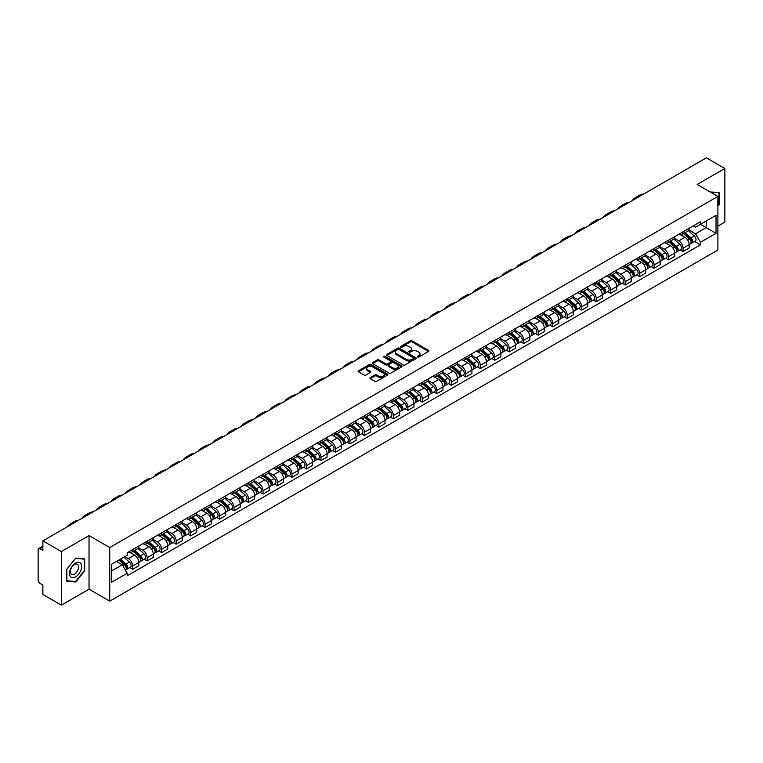 <?xml version="1.0" encoding="UTF-8"?>
<svg xmlns="http://www.w3.org/2000/svg" width="763" height="763" viewBox="0 0 763 763"><rect width="100%" height="100%" fill="white"/><g stroke="black" fill="none" stroke-linecap="round" stroke-linejoin="round"><path stroke-width="1.14" d="M417.552 356.989A0.906 0.525 0 0 0 418.83 356.989L428.51 351.4A1.288 0.744 0 0 0 428.892 350.875A1.288 0.744 0 0 0 428.51 350.351L412.106 340.88A1.288 0.744 0 0 0 410.284 340.88L400.604 346.469A0.906 0.525 0 0 0 401.872 347.203L403.131 346.478A4.12 2.384 0 0 1 408.958 346.478L410.332 347.27A4.12 2.384 0 0 1 411.534 348.958A4.12 2.384 0 0 1 410.332 350.637L409.073 351.361A0.906 0.525 0 0 0 410.351 352.096L411.6 351.371A4.12 2.384 0 0 1 417.437 351.371L418.801 352.163A4.12 2.384 0 0 1 420.012 353.851A4.12 2.384 0 0 1 418.801 355.529L417.552 356.254A0.906 0.525 0 0 0 417.552 356.989L417.552 356.254M370.274 377.599A1.288 0.744 0 0 0 369.893 378.133A1.288 0.744 0 0 0 370.274 378.658L374.881 381.309A1.288 0.744 0 0 0 376.703 381.309L387.451 375.1A1.288 0.744 0 0 0 387.833 374.576A1.288 0.744 0 0 0 387.451 374.051L371.047 364.58A1.288 0.744 0 0 0 369.225 364.58L358.476 370.789A1.288 0.744 0 0 0 358.095 371.314A1.288 0.744 0 0 0 358.476 371.839L364.027 375.053A1.288 0.744 0 0 0 365.858 375.053L370.456 372.392A1.288 0.744 0 0 0 370.837 371.867A1.288 0.744 0 0 0 370.456 371.343L367.699 369.75A3.443 1.993 0 0 1 366.688 368.338A3.443 1.993 0 0 1 368.815 366.507A3.443 1.993 0 0 1 372.573 366.936L383.379 373.174A3.443 1.993 0 0 1 384.38 374.576A3.443 1.993 0 0 1 382.253 376.417A3.443 1.993 0 0 1 378.496 375.987L376.703 374.948A1.288 0.744 0 0 0 374.881 374.948L370.274 377.599L370.274 378.658M109.738 547.538L89.033 535.588L61.364 551.563L42.881 540.891L706.376 157.836L724.85 168.499L697.182 184.474L717.888 196.425L109.738 547.538L109.738 601.149L717.888 250.035L717.888 196.425M403.217 364.952A1.288 0.744 0 0 0 405.039 364.952L415.797 358.744A1.288 0.744 0 0 0 416.178 358.219A1.288 0.744 0 0 0 415.797 357.685L399.392 348.214A1.288 0.744 0 0 0 397.571 348.214L386.812 354.423A1.288 0.744 0 0 0 386.44 354.948A1.288 0.744 0 0 0 386.812 355.482L403.217 364.952M384.027 357.189A0.906 0.525 0 0 1 384.943 357.313L384.943 356.245L401.624 365.868A1.288 0.744 0 0 1 402.006 366.393A1.288 0.744 0 0 1 401.624 366.927L390.875 373.136A1.288 0.744 0 0 1 389.044 373.136L372.64 363.655L372.64 362.606A1.288 0.744 0 0 0 372.268 363.131A1.288 0.744 0 0 0 372.64 363.655M372.64 362.606L377.246 359.955A1.288 0.744 0 0 1 379.068 359.955L385.725 363.789A1.288 0.744 0 0 0 387.547 363.789L390.599 362.024A1.288 0.744 0 0 0 390.971 361.5A1.288 0.744 0 0 0 390.599 360.975L383.675 356.979A0.906 0.525 0 0 1 384.943 356.245M61.364 551.563L61.364 605.164L42.881 594.501L42.881 585.011L40.01 583.352A2.623 1.516 -120 0 1 38.15 580.138L38.15 549.789A2.623 1.516 -120 0 1 38.694 548.587L42.881 546.174M717.888 226.125L724.85 222.109L724.85 168.499M61.364 605.164L89.033 589.189L109.738 601.149M42.881 540.891L42.881 550.381L40.01 548.721A2.623 1.516 -120 0 0 38.694 548.587M683.066 231.809A6.037 3.491 60 0 1 681.817 234.518L687.949 230.979A6.037 3.491 -120 0 0 689.199 228.271M674.368 238.314L678.793 240.87A6.037 3.491 60 0 1 683.066 248.261L689.199 244.723A6.037 3.491 -120 0 0 684.926 237.331L680.539 234.794M689.199 244.723L689.199 247.994L683.066 251.532L680.129 249.835M681.817 234.518A6.037 3.491 60 0 1 678.841 234.251M683.066 248.261L683.066 251.532M668.588 240.173A6.037 3.491 60 0 1 667.329 242.882L673.462 239.344A6.037 3.491 -120 0 0 674.711 236.635M665.651 258.199L668.588 259.897L674.711 256.358L674.711 253.087A6.037 3.491 -120 0 0 670.439 245.696L666.051 243.159M667.329 242.882A6.037 3.491 60 0 1 664.363 242.605M659.89 246.678L664.315 249.234A6.037 3.491 60 0 1 668.588 256.626L668.588 259.897M654.101 248.528A6.037 3.491 60 0 1 652.851 251.246L658.974 247.708A6.037 3.491 -120 0 0 660.224 244.999M651.163 266.564L654.101 268.261L660.224 264.723L660.224 261.451A6.037 3.491 -120 0 0 655.961 254.05L651.573 251.523M652.851 251.246A6.037 3.491 60 0 1 649.876 250.97M645.403 255.033L649.828 257.589A6.037 3.491 60 0 1 654.101 264.99L654.101 268.261M639.613 256.893A6.037 3.491 60 0 1 638.364 259.611L644.497 256.072A6.037 3.491 -120 0 0 645.746 253.354M636.676 274.928L639.613 276.626L645.746 273.087L645.746 269.816A6.037 3.491 -120 0 0 641.473 262.415L637.086 259.887M638.364 259.611A6.037 3.491 60 0 1 635.388 259.334M630.915 263.397L635.341 265.953A6.037 3.491 60 0 1 639.613 273.354L639.613 276.626M625.135 265.257A6.037 3.491 60 0 1 623.876 267.966L630.009 264.427A6.037 3.491 -120 0 0 631.259 261.719M622.198 283.292L625.135 284.981L631.259 281.442L631.259 278.18A6.037 3.491 -120 0 0 626.986 270.779L622.598 268.242M623.876 267.966A6.037 3.491 60 0 1 620.91 267.699M616.437 271.762L620.863 274.318A6.037 3.491 60 0 1 625.135 281.719L625.135 284.981M610.648 273.621A6.037 3.491 60 0 1 609.399 276.33L615.522 272.792A6.037 3.491 -120 0 0 616.771 270.083M607.71 291.647L610.648 293.345L616.771 289.806L616.771 286.535A6.037 3.491 -120 0 0 612.508 279.144L608.121 276.607M609.399 276.33A6.037 3.491 60 0 1 606.423 276.063M601.95 280.126L606.375 282.682A6.037 3.491 60 0 1 610.648 290.074L610.648 293.345M596.161 281.986A6.037 3.491 60 0 1 594.911 284.694L601.044 281.156A6.037 3.491 -120 0 0 602.293 278.447M593.223 300.012L596.161 301.709L602.293 298.171L602.293 294.899A6.037 3.491 -120 0 0 598.02 287.508L593.633 284.971M594.911 284.694A6.037 3.491 60 0 1 591.935 284.418M587.462 288.49L591.888 291.046A6.037 3.491 60 0 1 596.161 298.438L596.161 301.709M581.683 290.341A6.037 3.491 60 0 1 580.424 293.059L586.556 289.52A6.037 3.491 -120 0 0 587.806 286.802M578.745 308.376L581.683 310.074L587.806 306.535L587.806 303.264A6.037 3.491 -120 0 0 583.533 295.863L579.146 293.335M580.424 293.059A6.037 3.491 60 0 1 577.457 292.782M572.984 296.845L577.41 299.401A6.037 3.491 60 0 1 581.683 306.802L581.683 310.074M567.195 298.705A6.037 3.491 60 0 1 565.946 301.423L572.069 297.885A6.037 3.491 -120 0 0 573.318 295.167M564.258 316.74L567.195 318.438L573.318 314.9L573.318 311.628A6.037 3.491 -120 0 0 569.055 304.227L564.668 301.7M565.946 301.423A6.037 3.491 60 0 1 562.97 301.147M558.497 305.21L562.922 307.766A6.037 3.491 60 0 1 567.195 315.167L567.195 318.438M552.708 307.069A6.037 3.491 60 0 1 551.458 309.778L557.591 306.24A6.037 3.491 -120 0 0 558.84 303.531M549.77 325.095L552.708 326.793L558.84 323.254L558.84 319.993A6.037 3.491 -120 0 0 554.567 312.592L550.18 310.055M551.458 309.778A6.037 3.491 60 0 1 548.483 309.511M544.009 313.574L548.444 316.13A6.037 3.491 60 0 1 552.708 323.531L552.708 326.793M538.23 315.434A6.037 3.491 60 0 1 536.98 318.142L543.103 314.604A6.037 3.491 -120 0 0 544.353 311.895M535.292 333.46L538.23 335.157L544.353 331.619L544.353 328.348A6.037 3.491 -120 0 0 540.08 320.956L535.693 318.419M536.98 318.142A6.037 3.491 60 0 1 534.005 317.875M529.532 321.938L533.957 324.494A6.037 3.491 60 0 1 538.23 331.886L538.23 335.157M523.742 323.798A6.037 3.491 60 0 1 522.493 326.507L528.616 322.968A6.037 3.491 -120 0 0 529.865 320.26M520.805 341.824L523.742 343.522L529.875 339.983L529.875 336.712A6.037 3.491 -120 0 0 525.602 329.32L521.215 326.783M522.493 326.507A6.037 3.491 60 0 1 519.517 326.23M515.044 330.303L519.469 332.849A6.037 3.491 60 0 1 523.742 340.25L523.742 343.522M509.255 332.153A6.037 3.491 60 0 1 508.005 334.871L514.138 331.333A6.037 3.491 -120 0 0 515.387 328.615M506.317 350.188L509.255 351.886L515.387 348.348L515.387 345.076A6.037 3.491 -120 0 0 511.115 337.675L506.727 335.148M508.005 334.871A6.037 3.491 60 0 1 505.03 334.595M500.557 338.658L504.992 341.214A6.037 3.491 60 0 1 509.255 348.615L509.255 351.886M494.777 340.517A6.037 3.491 60 0 1 493.527 343.226L499.651 339.688A6.037 3.491 -120 0 0 500.9 336.979M491.839 358.553L494.777 360.25L500.9 356.712L500.9 353.441A6.037 3.491 -120 0 0 496.627 346.04L492.249 343.512M493.527 343.226A6.037 3.491 60 0 1 490.552 342.959M486.079 347.022L490.504 349.578A6.037 3.491 60 0 1 494.777 356.979L494.777 360.25M480.289 348.882A6.037 3.491 60 0 1 479.04 351.59L485.163 348.052A6.037 3.491 -120 0 0 486.422 345.343M477.352 366.908L480.289 368.605L486.422 365.067L486.422 361.796A6.037 3.491 -120 0 0 482.149 354.404L477.762 351.867M479.04 351.59A6.037 3.491 60 0 1 476.064 351.323M471.591 355.386L476.017 357.942A6.037 3.491 60 0 1 480.289 365.334L480.289 368.605M465.802 357.246A6.037 3.491 60 0 1 464.553 359.955L470.685 356.416A6.037 3.491 -120 0 0 471.935 353.708M462.864 375.272L465.802 376.97L471.935 373.431L471.935 370.16A6.037 3.491 -120 0 0 467.662 362.768L463.275 360.231M464.553 359.955A6.037 3.491 60 0 1 461.577 359.678M457.113 363.751L461.539 366.307A6.037 3.491 60 0 1 465.802 373.698L465.802 376.97M451.324 365.611A6.037 3.491 60 0 1 450.075 368.319L456.198 364.781A6.037 3.491 -120 0 0 457.447 362.072M448.386 383.636L451.324 385.334L457.447 381.796L457.447 378.524A6.037 3.491 -120 0 0 453.174 371.123L448.797 368.596M450.075 368.319A6.037 3.491 60 0 1 447.099 368.043M442.626 372.106L447.051 374.662A6.037 3.491 60 0 1 451.324 382.063L451.324 385.334M436.837 373.965A6.037 3.491 60 0 1 435.587 376.684L441.71 373.145A6.037 3.491 -120 0 0 442.969 370.427M433.899 392.001L436.837 393.698L442.969 390.16L442.969 386.889A6.037 3.491 -120 0 0 438.696 379.488L434.309 376.96M435.587 376.684A6.037 3.491 60 0 1 432.611 376.407M428.138 380.47L432.564 383.026A6.037 3.491 60 0 1 436.837 390.427L436.837 393.698M422.349 382.33A6.037 3.491 60 0 1 421.1 385.038L427.232 381.5A6.037 3.491 -120 0 0 428.482 378.791M419.412 400.365L422.349 402.053L428.482 398.524L428.482 395.253A6.037 3.491 -120 0 0 424.209 387.852L419.822 385.325M421.1 385.038A6.037 3.491 60 0 1 418.124 384.771M413.66 388.834L418.086 391.39A6.037 3.491 60 0 1 422.349 398.791L422.349 402.053M407.871 390.694A6.037 3.491 60 0 1 406.622 393.403L412.745 389.864A6.037 3.491 -120 0 0 413.994 387.156M404.934 408.72L407.871 410.418L413.994 406.879L413.994 403.608A6.037 3.491 -120 0 0 409.721 396.216L405.344 393.679M406.622 393.403A6.037 3.491 60 0 1 403.646 393.136M399.173 397.199L403.598 399.755A6.037 3.491 60 0 1 407.871 407.146L407.871 410.418M393.384 399.059A6.037 3.491 60 0 1 392.134 401.767L398.257 398.229A6.037 3.491 -120 0 0 399.516 395.52M390.446 417.084L393.384 418.782L399.516 415.244L399.516 411.972A6.037 3.491 -120 0 0 395.244 404.581L390.856 402.044M392.134 401.767A6.037 3.491 60 0 1 389.159 401.491M384.686 405.563L389.111 408.119A6.037 3.491 60 0 1 393.384 415.511L393.384 418.782M378.896 407.413A6.037 3.491 60 0 1 377.647 410.132L383.779 406.593A6.037 3.491 -120 0 0 385.029 403.885M375.959 425.449L378.896 427.146L385.029 423.608L385.029 420.337A6.037 3.491 -120 0 0 380.756 412.936L376.369 410.408M377.647 410.132A6.037 3.491 60 0 1 374.671 409.855M370.208 413.918L374.633 416.474A6.037 3.491 60 0 1 378.896 423.875L378.896 427.146M364.418 415.778A6.037 3.491 60 0 1 363.169 418.496L369.292 414.958A6.037 3.491 -120 0 0 370.541 412.239M361.481 433.813L364.418 435.511L370.541 431.972L370.541 428.701A6.037 3.491 -120 0 0 366.269 421.3L361.891 418.773M363.169 418.496A6.037 3.491 60 0 1 360.193 418.219M355.72 422.282L360.146 424.838A6.037 3.491 60 0 1 364.418 432.239L364.418 435.511M349.931 424.142A6.037 3.491 60 0 1 348.681 426.851L354.805 423.312A6.037 3.491 -120 0 0 356.063 420.604M346.993 442.178L349.931 443.866L356.063 440.327L356.063 437.065A6.037 3.491 -120 0 0 351.791 429.664L347.403 427.127M348.681 426.851A6.037 3.491 60 0 1 345.706 426.584M341.233 430.647L345.658 433.203A6.037 3.491 60 0 1 349.931 440.604L349.931 443.866M335.443 432.507A6.037 3.491 60 0 1 334.194 435.215L340.327 431.677A6.037 3.491 -120 0 0 341.576 428.968M332.506 450.532L335.443 452.23L341.576 448.692L341.576 445.42A6.037 3.491 -120 0 0 337.303 438.029L332.916 435.492M334.194 435.215A6.037 3.491 60 0 1 331.228 434.948M326.755 439.011L331.18 441.567A6.037 3.491 60 0 1 335.443 448.959L335.443 452.23M320.965 440.871A6.037 3.491 60 0 1 319.716 443.58L325.839 440.041A6.037 3.491 -120 0 0 327.089 437.333M318.028 458.897L320.965 460.594L327.089 457.056L327.089 453.785A6.037 3.491 -120 0 0 322.816 446.393L318.438 443.856M319.716 443.58A6.037 3.491 60 0 1 316.74 443.303M312.267 447.376L316.693 449.932A6.037 3.491 60 0 1 320.965 457.323L320.965 460.594M306.478 449.226A6.037 3.491 60 0 1 305.229 451.944L311.352 448.406A6.037 3.491 -120 0 0 312.611 445.687M303.54 467.261L306.478 468.959L312.611 465.42L312.611 462.149A6.037 3.491 -120 0 0 308.338 454.748L303.951 452.221M305.229 451.944A6.037 3.491 60 0 1 302.253 451.667M297.78 455.73L302.205 458.286A6.037 3.491 60 0 1 306.478 465.688L306.478 468.959M291.991 457.59A6.037 3.491 60 0 1 290.741 460.308L296.874 456.77A6.037 3.491 -120 0 0 298.123 454.052M289.053 475.626L291.991 477.323L298.123 473.785L298.123 470.513A6.037 3.491 -120 0 0 293.85 463.112L289.463 460.585M290.741 460.308A6.037 3.491 60 0 1 287.775 460.032M283.302 464.095L287.727 466.651A6.037 3.491 60 0 1 291.991 474.052L291.991 477.323M277.513 465.955A6.037 3.491 60 0 1 276.263 468.663L282.386 465.125A6.037 3.491 -120 0 0 283.636 462.416M274.575 483.98L277.513 485.678L283.636 482.14L283.636 478.878A6.037 3.491 -120 0 0 279.372 471.477L274.985 468.94M276.263 468.663A6.037 3.491 60 0 1 273.288 468.396M268.814 472.459L273.24 475.015A6.037 3.491 60 0 1 277.513 482.416L277.513 485.678M263.025 474.319A6.037 3.491 60 0 1 261.776 477.028L267.899 473.489A6.037 3.491 -120 0 0 269.158 470.781M260.088 492.345L263.025 494.043L269.158 490.504L269.158 487.233A6.037 3.491 -120 0 0 264.885 479.841L260.498 477.304M261.776 477.028A6.037 3.491 60 0 1 258.8 476.761M254.327 480.824L258.752 483.38A6.037 3.491 60 0 1 263.025 490.771L263.025 494.043M248.538 482.683A6.037 3.491 60 0 1 247.288 485.392L253.421 481.854A6.037 3.491 -120 0 0 254.67 479.145M245.6 500.709L248.538 502.407L254.67 498.868L254.67 495.597A6.037 3.491 -120 0 0 250.398 488.206L246.01 485.669M247.288 485.392A6.037 3.491 60 0 1 244.322 485.115M239.849 489.188L244.274 491.734A6.037 3.491 60 0 1 248.538 499.136L248.538 502.407M234.06 491.038A6.037 3.491 60 0 1 232.81 493.756L238.933 490.218A6.037 3.491 -120 0 0 240.183 487.5M231.122 509.074L234.06 510.771L240.183 507.233L240.183 503.961A6.037 3.491 -120 0 0 235.92 496.56L231.532 494.033M232.81 493.756A6.037 3.491 60 0 1 229.835 493.48M225.362 497.543L229.787 500.099A6.037 3.491 60 0 1 234.06 507.5L234.06 510.771M219.572 499.403A6.037 3.491 60 0 1 218.323 502.111L224.456 498.582A6.037 3.491 -120 0 0 225.705 495.864M216.635 517.438L219.572 519.136L225.705 515.597L225.705 512.326A6.037 3.491 -120 0 0 221.432 504.925L217.045 502.397M218.323 502.111A6.037 3.491 60 0 1 215.347 501.844M210.874 505.907L215.3 508.463A6.037 3.491 60 0 1 219.572 515.864L219.572 519.136M205.085 507.767A6.037 3.491 60 0 1 203.835 510.476L209.968 506.937A6.037 3.491 -120 0 0 211.217 504.229M202.147 525.793L205.094 527.491L211.217 523.952L211.217 520.69A6.037 3.491 -120 0 0 206.945 513.289L202.557 510.752M203.835 510.476A6.037 3.491 60 0 1 200.869 510.209M196.396 514.272L200.822 516.828A6.037 3.491 60 0 1 205.094 524.219L205.094 527.491M190.607 516.131A6.037 3.491 60 0 1 189.358 518.84L195.481 515.302A6.037 3.491 -120 0 0 196.73 512.593M187.669 534.157L190.607 535.855L196.73 532.316L196.73 529.045A6.037 3.491 -120 0 0 192.467 521.654L188.079 519.117M189.358 518.84A6.037 3.491 60 0 1 186.382 518.563M181.909 522.636L186.334 525.192A6.037 3.491 60 0 1 190.607 532.584L190.607 535.855M176.119 524.496A6.037 3.491 60 0 1 174.87 527.204L181.003 523.666A6.037 3.491 -120 0 0 182.252 520.957M173.182 542.522L176.119 544.219L182.252 540.681L182.252 537.41A6.037 3.491 -120 0 0 177.979 530.008L173.592 527.481M174.87 527.204A6.037 3.491 60 0 1 171.894 526.928M167.421 530.991L171.847 533.547A6.037 3.491 60 0 1 176.119 540.948L176.119 544.219M161.642 532.851A6.037 3.491 60 0 1 160.383 535.569L166.515 532.03A6.037 3.491 -120 0 0 167.765 529.312M158.694 550.886L161.642 552.584L167.765 549.045L167.765 545.774A6.037 3.491 -120 0 0 163.492 538.373L159.105 535.845M160.383 535.569A6.037 3.491 60 0 1 157.416 535.292M152.943 539.355L157.369 541.911A6.037 3.491 60 0 1 161.642 549.312L161.642 552.584M147.154 541.215A6.037 3.491 60 0 1 145.905 543.924L152.028 540.385A6.037 3.491 -120 0 0 153.277 537.677M144.217 559.25L147.154 560.939L153.277 557.41L153.277 554.138A6.037 3.491 -120 0 0 149.014 546.737L144.627 544.21M145.905 543.924A6.037 3.491 60 0 1 142.929 543.657M138.456 547.72L142.881 550.276A6.037 3.491 60 0 1 147.154 557.677L147.154 560.939M132.667 549.579A6.037 3.491 60 0 1 131.417 552.288L137.55 548.75A6.037 3.491 -120 0 0 138.799 546.041M129.729 567.605L132.667 569.303L138.799 565.764L138.799 562.493A6.037 3.491 -120 0 0 134.526 555.102L130.139 552.565M131.417 552.288A6.037 3.491 60 0 1 128.442 552.021M124.865 556.599L128.394 558.64A6.037 3.491 60 0 1 132.667 566.032L132.667 569.303M693.329 225.886L695.513 227.145L716.028 215.3L706.185 220.984L706.185 227.632L695.513 233.793L688.855 229.949M111.589 570.915L122.271 564.754L127.192 573.271L111.589 582.274L111.589 564.267L127.192 555.264L127.192 552.736L700.434 221.785L700.434 224.303L716.028 233.306L700.434 242.319L695.513 233.793M716.028 215.3L716.028 233.306M127.192 573.271L127.192 575.788L700.434 244.837L700.434 242.319M717.888 206.315L719.423 204.408L719.423 192.467L710.2 191.99L718.956 192.705L718.956 204.284L717.888 205.609M89.033 535.588L89.033 589.189M66.791 581.206L75.756 581.997L84.712 570.858L84.712 558.907L75.756 558.106L66.791 569.255L66.791 581.206M122.271 564.754L116.51 561.425M694.616 241.48L700.434 244.837M74.803 581.454L75.756 581.997M417.914 357.122L418.801 356.607A4.12 2.384 0 0 0 420.012 354.919L420.012 353.851M411.534 348.958L411.534 350.026A4.12 2.384 0 0 1 410.332 351.705L409.435 352.229M428.491 351.409L412.106 341.948A1.288 0.744 0 0 0 410.284 341.948L400.956 347.327M415.797 357.685L415.797 358.744L399.392 349.292A1.288 0.744 0 0 0 397.571 349.292L386.831 355.491M413.517 358.581A0.906 0.525 0 0 0 413.517 357.847L399.116 349.53A0.906 0.525 0 0 0 397.847 349.53L396.522 350.293A4.12 2.384 0 0 0 395.31 351.981A4.12 2.384 0 0 0 396.522 353.66L406.364 359.344A4.12 2.384 0 0 0 412.201 359.344L413.517 358.581L413.517 359.659A0.906 0.525 0 0 0 413.784 359.287L413.784 358.219M395.31 351.981L395.31 353.05A4.12 2.384 0 0 0 396.522 354.738L396.522 353.66M413.517 359.659L412.201 360.422A4.12 2.384 0 0 1 406.364 360.422L396.522 354.738M372.659 363.674L377.246 361.023L377.246 359.955M390.971 361.5L390.971 362.578A1.288 0.744 0 0 1 390.599 363.102L387.547 364.867A1.288 0.744 0 0 1 385.725 364.867L379.068 361.023A1.288 0.744 0 0 0 377.246 361.023M384.943 357.313L401.605 366.936M392.621 367.776A3.443 1.993 0 0 0 396.379 368.205A3.443 1.993 0 0 0 398.515 366.374A3.443 1.993 0 0 0 397.504 364.962L393.698 362.768A1.288 0.744 0 0 0 391.877 362.768L388.825 364.533A1.288 0.744 0 0 0 388.443 365.057A1.288 0.744 0 0 0 388.825 365.582L392.621 367.776L392.621 368.853A3.443 1.993 0 0 0 396.379 369.282A3.443 1.993 0 0 0 398.515 367.442L398.515 366.374M388.443 365.057L388.443 366.126A1.288 0.744 0 0 0 388.825 366.65L388.825 365.582M392.621 368.853L388.825 366.65M384.38 374.576L384.38 375.654A3.443 1.993 0 0 1 382.253 377.485A3.443 1.993 0 0 1 378.496 377.056L376.703 376.016A1.288 0.744 0 0 0 374.881 376.016L370.293 378.667M366.688 368.338L366.688 369.416A3.443 1.993 0 0 0 367.699 370.818L367.699 369.75M370.456 371.343L370.456 372.392L367.699 370.818M387.432 375.11L371.047 365.649A1.288 0.744 0 0 0 369.225 365.649L358.486 371.848M683.486 233.554L689.39 238.819A3.281 1.898 60 0 1 690.42 243.902L689.199 244.608M683.648 233.697L686.423 235.3M684.087 233.211L690.649 239.077A1.574 0.906 60 0 1 691.144 241.509A1.574 0.906 60 0 1 691.001 241.566M685.069 232.648L690.963 237.913A3.281 1.898 60 0 1 692.003 242.987A3.281 1.898 60 0 1 691.011 243.092M688.36 230.664L694.311 235.977A3.281 1.898 60 0 1 695.341 241.06L692.003 242.987M643.676 194.031A25.341 14.631 -120 0 0 639.623 195.204L635.35 197.665A25.341 14.631 -120 0 0 632.308 200.593M639.404 196.492A25.341 14.631 -120 0 0 635.35 197.665M669.008 241.919L674.902 247.183A3.281 1.898 60 0 1 675.932 252.257L674.711 252.963M669.161 242.062L671.936 243.664M669.599 241.575L676.171 247.431A1.574 0.906 60 0 1 676.657 249.873A1.574 0.906 60 0 1 676.514 249.93M670.582 241.003L676.485 246.277A3.281 1.898 60 0 1 677.515 251.351A3.281 1.898 60 0 1 676.523 251.456M673.872 239.029L679.823 244.341A3.281 1.898 60 0 1 680.854 249.415L677.515 251.351M654.52 250.283L660.424 255.548A3.281 1.898 60 0 1 661.454 260.622L660.224 261.327M654.673 250.417L657.458 252.019M655.112 249.94L661.683 255.796A1.574 0.906 60 0 1 662.179 258.237A1.574 0.906 60 0 1 662.036 258.295M656.094 249.367L661.998 254.632A3.281 1.898 60 0 1 663.028 259.716A3.281 1.898 60 0 1 662.036 259.821M659.385 247.393L665.346 252.706A3.281 1.898 60 0 1 666.376 257.78L663.028 259.716M718.384 192.371L718.956 192.705M80.792 563.447A8.536 4.931 120 0 0 72.552 565.66A8.536 4.931 120 0 0 70.339 576.447A8.536 4.931 120 0 0 78.589 574.243A8.536 4.931 120 0 0 80.792 563.447M78.045 564.858A5.846 3.376 120 0 0 77.387 564.258A5.846 3.376 120 0 0 71.951 566.985A5.846 3.376 120 0 0 70.892 573.766A5.846 3.376 120 0 0 71.55 574.377A5.846 3.376 120 0 0 76.987 571.649A5.846 3.376 120 0 0 78.045 564.858M75.566 581.52L66.886 580.748L66.886 569.169L75.566 558.373L84.245 559.145L84.245 570.724L75.566 581.52M83.672 558.821L84.245 559.145M629.198 202.395A25.341 14.631 -120 0 0 625.135 203.559L620.863 206.029A25.341 14.631 -120 0 0 617.82 208.957M624.926 204.856A25.341 14.631 -120 0 0 620.863 206.029M614.711 210.75A25.341 14.631 -120 0 0 610.648 211.923L606.375 214.393A25.341 14.631 -120 0 0 603.333 217.321M610.438 213.22A25.341 14.631 -120 0 0 606.375 214.393M640.033 258.638L645.937 263.912A3.281 1.898 60 0 1 646.967 268.986L645.746 269.692M640.195 258.781L642.971 260.383M640.634 258.295L647.196 264.16A1.574 0.906 60 0 1 647.692 266.592A1.574 0.906 60 0 1 647.549 266.649M641.616 257.732L647.52 262.997A3.281 1.898 60 0 1 648.55 268.071A3.281 1.898 60 0 1 647.558 268.175M644.907 255.758L650.858 261.07A3.281 1.898 60 0 1 651.888 266.144L648.55 268.071M625.555 267.002L631.449 272.267A3.281 1.898 60 0 1 632.479 277.351L631.259 278.056M625.708 267.145L628.483 268.748M626.146 266.659L632.718 272.525A1.574 0.906 60 0 1 633.204 274.957A1.574 0.906 60 0 1 633.061 275.014M627.129 266.096L633.032 271.361A3.281 1.898 60 0 1 634.063 276.435A3.281 1.898 60 0 1 633.071 276.54M630.419 264.122L636.371 269.434A3.281 1.898 60 0 1 637.401 274.508L634.063 276.435M611.068 275.367L616.971 280.631A3.281 1.898 60 0 1 618.001 285.705L616.771 286.421M611.22 275.51L614.005 277.112M611.659 275.023L618.23 280.879A1.574 0.906 60 0 1 618.726 283.321A1.574 0.906 60 0 1 618.583 283.378M612.641 274.461L618.545 279.725A3.281 1.898 60 0 1 619.575 284.799A3.281 1.898 60 0 1 618.583 284.904M615.932 272.477L621.893 277.789A3.281 1.898 60 0 1 622.923 282.873L619.575 284.799M600.223 219.115A25.341 14.631 -120 0 0 596.17 220.288L591.897 222.758A25.341 14.631 -120 0 0 588.855 225.686M595.951 221.585A25.341 14.631 -120 0 0 591.897 222.758M585.746 227.479A25.341 14.631 -120 0 0 581.683 228.652L577.41 231.113A25.341 14.631 -120 0 0 574.367 234.05M581.473 229.949A25.341 14.631 -120 0 0 577.41 231.113M571.258 235.843A25.341 14.631 -120 0 0 567.195 237.016L562.922 239.477A25.341 14.631 -120 0 0 559.88 242.405M566.985 238.304A25.341 14.631 -120 0 0 562.922 239.477M596.58 283.731L602.484 288.996A3.281 1.898 60 0 1 603.514 294.07L602.293 294.776M596.742 283.865L599.518 285.476M597.181 283.388L603.743 289.244A1.574 0.906 60 0 1 604.239 291.685A1.574 0.906 60 0 1 604.096 291.743M598.163 282.815L604.067 288.08A3.281 1.898 60 0 1 605.097 293.164A3.281 1.898 60 0 1 604.105 293.269M601.454 280.841L607.405 286.154A3.281 1.898 60 0 1 608.435 291.228L605.097 293.164M556.771 244.208A25.341 14.631 -120 0 0 552.717 245.371L548.444 247.841A25.341 14.631 -120 0 0 545.402 250.769M552.498 246.668A25.341 14.631 -120 0 0 548.444 247.841M582.102 292.095L587.996 297.36A3.281 1.898 60 0 1 589.026 302.434L587.806 303.14M582.255 292.229L585.03 293.831M582.694 291.752L589.265 297.608A1.574 0.906 60 0 1 589.751 300.04A1.574 0.906 60 0 1 589.608 300.097M583.676 291.18L589.58 296.445A3.281 1.898 60 0 1 590.61 301.519A3.281 1.898 60 0 1 589.618 301.633M586.966 289.206L592.918 294.518A3.281 1.898 60 0 1 593.948 299.592L590.61 301.519M542.293 252.563A25.341 14.631 -120 0 0 538.23 253.736L533.957 256.206A25.341 14.631 -120 0 0 530.914 259.134M538.02 255.033A25.341 14.631 -120 0 0 533.957 256.206M567.615 300.45L573.518 305.725A3.281 1.898 60 0 1 574.549 310.799L573.318 311.504M567.767 300.593L570.552 302.196M568.206 300.107L574.777 305.973A1.574 0.906 60 0 1 575.273 308.405A1.574 0.906 60 0 1 575.13 308.462M569.188 299.544L575.092 304.809A3.281 1.898 60 0 1 576.122 309.883A3.281 1.898 60 0 1 575.13 309.988M572.479 297.57L578.44 302.882A3.281 1.898 60 0 1 579.47 307.956L576.122 309.883M527.805 260.927A25.341 14.631 -120 0 0 523.742 262.1L519.469 264.561A25.341 14.631 -120 0 0 516.427 267.498M523.532 263.397A25.341 14.631 -120 0 0 519.469 264.561M553.127 308.815L559.031 314.079A3.281 1.898 60 0 1 560.061 319.163L558.84 319.869M553.289 308.958L556.065 310.56M553.728 308.471L560.29 314.337A1.574 0.906 60 0 1 560.786 316.769A1.574 0.906 60 0 1 560.643 316.826M554.711 307.909L560.614 313.173A3.281 1.898 60 0 1 561.644 318.247A3.281 1.898 60 0 1 560.652 318.352M558.001 305.934L563.952 311.247A3.281 1.898 60 0 1 564.982 316.321L561.644 318.247M513.318 269.291A25.341 14.631 -120 0 0 509.264 270.464L504.992 272.925A25.341 14.631 -120 0 0 501.949 275.853M509.045 271.752A25.341 14.631 -120 0 0 504.992 272.925M538.649 317.179L544.544 322.444A3.281 1.898 60 0 1 545.574 327.518L544.353 328.233M538.802 317.322L541.577 318.924M539.241 316.836L545.812 322.692A1.574 0.906 60 0 1 546.298 325.133A1.574 0.906 60 0 1 546.155 325.191M540.223 316.264L546.127 321.538A3.281 1.898 60 0 1 547.157 326.612A3.281 1.898 60 0 1 546.165 326.717M543.514 314.289L549.465 319.602A3.281 1.898 60 0 1 550.495 324.685L547.157 326.612M498.84 277.656A25.341 14.631 -120 0 0 494.777 278.829L490.504 281.289A25.341 14.631 -120 0 0 487.462 284.217M494.567 280.116A25.341 14.631 -120 0 0 490.504 281.289M524.162 325.543L530.066 330.808A3.281 1.898 60 0 1 531.096 335.882L529.865 336.588M524.315 325.677L527.099 327.289M524.753 325.2L531.325 331.056A1.574 0.906 60 0 1 531.821 333.498A1.574 0.906 60 0 1 531.677 333.555M525.736 324.628L531.639 329.893A3.281 1.898 60 0 1 532.669 334.976A3.281 1.898 60 0 1 531.677 335.081M529.026 322.654L534.987 327.966A3.281 1.898 60 0 1 536.017 333.04L532.669 334.976M484.352 286.02A25.341 14.631 -120 0 0 480.289 287.184L476.026 289.654A25.341 14.631 -120 0 0 472.974 292.582M480.08 288.481A25.341 14.631 -120 0 0 476.026 289.654M509.674 333.908L515.578 339.173A3.281 1.898 60 0 1 516.608 344.247L515.387 344.952M509.837 334.041L512.612 335.644M510.275 333.565L516.837 339.421A1.574 0.906 60 0 1 517.333 341.853A1.574 0.906 60 0 1 517.19 341.91M511.258 332.992L517.161 338.257A3.281 1.898 60 0 1 518.191 343.331A3.281 1.898 60 0 1 517.2 343.445M514.548 331.018L520.5 336.33A3.281 1.898 60 0 1 521.53 341.404L518.191 343.331M469.865 294.375A25.341 14.631 -120 0 0 465.811 295.548L461.539 298.018A25.341 14.631 -120 0 0 458.496 300.946M465.592 296.845A25.341 14.631 -120 0 0 461.539 298.018M495.197 342.263L501.091 347.537A3.281 1.898 60 0 1 502.121 352.611L500.9 353.317M495.349 342.406L498.125 344.008M495.788 341.919L502.359 347.785A1.574 0.906 60 0 1 502.846 350.217A1.574 0.906 60 0 1 502.703 350.274M496.77 341.357L502.674 346.621A3.281 1.898 60 0 1 503.704 351.695A3.281 1.898 60 0 1 502.712 351.8M500.061 339.382L506.012 344.695A3.281 1.898 60 0 1 507.042 349.769L503.704 351.695M455.387 302.739A25.341 14.631 -120 0 0 451.324 303.912L447.051 306.373A25.341 14.631 -120 0 0 444.009 309.311M451.114 305.21A25.341 14.631 -120 0 0 447.051 306.373M480.709 350.627L486.613 355.892A3.281 1.898 60 0 1 487.643 360.975L486.412 361.681M480.862 350.77L483.647 352.372M481.3 350.284L487.872 356.149A1.574 0.906 60 0 1 488.368 358.581A1.574 0.906 60 0 1 488.225 358.639M482.283 349.721L488.186 354.986A3.281 1.898 60 0 1 489.217 360.06A3.281 1.898 60 0 1 488.225 360.165M485.573 347.737L491.534 353.05A3.281 1.898 60 0 1 492.564 358.133L489.217 360.06M440.9 311.104A25.341 14.631 -120 0 0 436.837 312.277L432.573 314.738A25.341 14.631 -120 0 0 429.521 317.666M436.627 313.564A25.341 14.631 -120 0 0 432.573 314.738M466.222 358.991L472.125 364.256A3.281 1.898 60 0 1 473.155 369.33L471.935 370.045M466.384 359.135L469.159 360.737M466.822 358.648L473.384 364.504A1.574 0.906 60 0 1 473.88 366.946A1.574 0.906 60 0 1 473.737 367.003M467.805 358.076L473.709 363.35A3.281 1.898 60 0 1 474.739 368.424A3.281 1.898 60 0 1 473.747 368.529M471.095 356.102L477.047 361.414A3.281 1.898 60 0 1 478.077 366.488L474.739 368.424M426.412 319.468A25.341 14.631 -120 0 0 422.359 320.632L418.086 323.102A25.341 14.631 -120 0 0 415.043 326.03M422.139 321.929A25.341 14.631 -120 0 0 418.086 323.102M451.744 367.356L457.638 372.621A3.281 1.898 60 0 1 458.677 377.695L457.447 378.4M451.896 367.489L454.672 369.101M452.335 367.013L458.906 372.869A1.574 0.906 60 0 1 459.402 375.31A1.574 0.906 60 0 1 459.25 375.367M453.317 366.44L459.221 371.705A3.281 1.898 60 0 1 460.251 376.788A3.281 1.898 60 0 1 459.259 376.893M456.608 364.466L462.559 369.778A3.281 1.898 60 0 1 463.589 374.852L460.251 376.788M411.934 327.823A25.341 14.631 -120 0 0 407.871 328.996L403.598 331.466A25.341 14.631 -120 0 0 400.556 334.394M407.661 330.293A25.341 14.631 -120 0 0 403.598 331.466M437.256 375.72L443.16 380.985A3.281 1.898 60 0 1 444.19 386.059L442.96 386.765M437.409 375.854L440.194 377.456M437.848 375.367L444.419 381.233A1.574 0.906 60 0 1 444.915 383.665A1.574 0.906 60 0 1 444.772 383.722M438.83 374.805L444.734 380.069A3.281 1.898 60 0 1 445.764 385.143A3.281 1.898 60 0 1 444.772 385.248M442.13 372.83L448.081 378.143A3.281 1.898 60 0 1 449.111 383.217L445.764 385.143M397.447 336.187A25.341 14.631 -120 0 0 393.384 337.36L389.12 339.831A25.341 14.631 -120 0 0 386.068 342.759M393.174 338.658A25.341 14.631 -120 0 0 389.12 339.831M422.769 384.075L428.672 389.349A3.281 1.898 60 0 1 429.703 394.423L428.482 395.129M422.931 384.218L425.706 385.82M423.37 383.732L429.931 389.597A1.574 0.906 60 0 1 430.427 392.029A1.574 0.906 60 0 1 430.284 392.087M424.352 383.169L430.256 388.434A3.281 1.898 60 0 1 431.286 393.508A3.281 1.898 60 0 1 430.294 393.613M427.642 381.195L433.594 386.507A3.281 1.898 60 0 1 434.624 391.581L431.286 393.508M382.959 344.552A25.341 14.631 -120 0 0 378.906 345.725L374.633 348.186A25.341 14.631 -120 0 0 371.591 351.123M378.696 347.022A25.341 14.631 -120 0 0 374.633 348.186M408.291 392.44L414.185 397.704A3.281 1.898 60 0 1 415.225 402.788L413.994 403.493M408.443 392.583L411.219 394.185M408.882 392.096L415.454 397.962A1.574 0.906 60 0 1 415.949 400.394A1.574 0.906 60 0 1 415.797 400.451M409.865 391.533L415.768 396.798A3.281 1.898 60 0 1 416.798 401.872A3.281 1.898 60 0 1 415.806 401.977M413.155 389.55L419.106 394.862A3.281 1.898 60 0 1 420.136 399.946L416.798 401.872M368.481 352.916A25.341 14.631 -120 0 0 364.418 354.089L360.146 356.55A25.341 14.631 -120 0 0 357.103 359.478M364.209 355.377A25.341 14.631 -120 0 0 360.146 356.55M393.803 400.804L399.707 406.069A3.281 1.898 60 0 1 400.737 411.143L399.507 411.848M393.956 400.947L396.741 402.549M394.395 400.461L400.966 406.317A1.574 0.906 60 0 1 401.462 408.758A1.574 0.906 60 0 1 401.319 408.815M395.377 399.888L401.281 405.163A3.281 1.898 60 0 1 402.311 410.236A3.281 1.898 60 0 1 401.319 410.341M398.677 397.914L404.628 403.226A3.281 1.898 60 0 1 405.658 408.3L402.311 410.236M353.994 361.281A25.341 14.631 -120 0 0 349.931 362.444L345.668 364.914A25.341 14.631 -120 0 0 342.616 367.842M349.721 363.741A25.341 14.631 -120 0 0 345.668 364.914M379.316 409.168L385.22 414.433A3.281 1.898 60 0 1 386.25 419.507L385.029 420.213M379.478 409.302L382.253 410.904M379.917 408.825L386.479 414.681A1.574 0.906 60 0 1 386.975 417.123A1.574 0.906 60 0 1 386.831 417.18M380.899 408.253L386.803 413.517A3.281 1.898 60 0 1 387.833 418.601A3.281 1.898 60 0 1 386.841 418.706M384.19 406.278L390.141 411.591A3.281 1.898 60 0 1 391.171 416.665L387.833 418.601M339.506 369.635A25.341 14.631 -120 0 0 335.453 370.808L331.18 373.279A25.341 14.631 -120 0 0 328.138 376.207M335.243 372.106A25.341 14.631 -120 0 0 331.18 373.279M364.838 417.523L370.742 422.797A3.281 1.898 60 0 1 371.772 427.871L370.541 428.577M364.991 417.666L367.766 419.269M365.429 417.18L372.001 423.045A1.574 0.906 60 0 1 372.497 425.477A1.574 0.906 60 0 1 372.354 425.535M366.412 416.617L372.315 421.882A3.281 1.898 60 0 1 373.345 426.956A3.281 1.898 60 0 1 372.354 427.061M369.702 414.643L375.654 419.955A3.281 1.898 60 0 1 376.693 425.029L373.345 426.956M325.028 378A25.341 14.631 -120 0 0 320.965 379.173L316.693 381.643A25.341 14.631 -120 0 0 313.65 384.571M320.756 380.47A25.341 14.631 -120 0 0 316.693 381.643M350.351 425.888L356.254 431.152A3.281 1.898 60 0 1 357.284 436.236L356.054 436.941M350.503 426.031L353.288 427.633M350.942 425.544L357.513 431.41A1.574 0.906 60 0 1 358.009 433.842A1.574 0.906 60 0 1 357.866 433.899M351.934 424.981L357.828 430.246A3.281 1.898 60 0 1 358.858 435.32A3.281 1.898 60 0 1 357.866 435.425M355.224 423.007L361.176 428.32A3.281 1.898 60 0 1 362.206 433.394L358.858 435.32M310.541 386.364A25.341 14.631 -120 0 0 306.478 387.537L302.215 389.998A25.341 14.631 -120 0 0 299.163 392.935M306.268 388.834A25.341 14.631 -120 0 0 302.215 389.998M335.863 434.252L341.767 439.517A3.281 1.898 60 0 1 342.797 444.591L341.576 445.306M336.025 434.395L338.801 435.997M336.464 433.909L343.026 439.765A1.574 0.906 60 0 1 343.522 442.206A1.574 0.906 60 0 1 343.379 442.263M337.446 433.346L343.35 438.611A3.281 1.898 60 0 1 344.38 443.684A3.281 1.898 60 0 1 343.388 443.789M340.737 431.362L346.688 436.674A3.281 1.898 60 0 1 347.718 441.758L344.38 443.684M296.054 394.729A25.341 14.631 -120 0 0 292 395.902L287.727 398.362A25.341 14.631 -120 0 0 284.685 401.29M291.79 397.189A25.341 14.631 -120 0 0 287.727 398.362M321.385 442.616L327.289 447.881A3.281 1.898 60 0 1 328.319 452.955L327.089 453.661M321.538 442.75L324.313 444.362M321.976 442.273L328.548 448.129A1.574 0.906 60 0 1 329.044 450.571A1.574 0.906 60 0 1 328.901 450.628M322.959 441.701L328.863 446.965A3.281 1.898 60 0 1 329.893 452.049A3.281 1.898 60 0 1 328.901 452.154M326.249 439.726L332.201 445.039A3.281 1.898 60 0 1 333.24 450.113L329.893 452.049M281.576 403.093A25.341 14.631 -120 0 0 277.513 404.256L273.24 406.727A25.341 14.631 -120 0 0 270.197 409.655M277.303 405.554A25.341 14.631 -120 0 0 273.24 406.727M306.898 450.981L312.801 456.245A3.281 1.898 60 0 1 313.831 461.319L312.611 462.025M307.05 451.114L309.835 452.717M307.489 450.637L314.06 456.493A1.574 0.906 60 0 1 314.556 458.935A1.574 0.906 60 0 1 314.413 458.983M308.481 450.065L314.375 455.33A3.281 1.898 60 0 1 315.405 460.404A3.281 1.898 60 0 1 314.413 460.518M311.771 448.091L317.723 453.403A3.281 1.898 60 0 1 318.753 458.477L315.405 460.404M267.088 411.448A25.341 14.631 -120 0 0 263.025 412.621L258.762 415.091A25.341 14.631 -120 0 0 255.719 418.019M262.815 413.918A25.341 14.631 -120 0 0 258.762 415.091M292.41 459.336L298.314 464.61A3.281 1.898 60 0 1 299.344 469.684L298.123 470.389M292.572 459.479L295.348 461.081M293.011 458.992L299.573 464.858A1.574 0.906 60 0 1 300.069 467.29A1.574 0.906 60 0 1 299.926 467.347M293.993 458.429L299.897 463.694A3.281 1.898 60 0 1 300.927 468.768A3.281 1.898 60 0 1 299.935 468.873M297.284 456.455L303.235 461.768A3.281 1.898 60 0 1 304.265 466.842L300.927 468.768M252.601 419.812A25.341 14.631 -120 0 0 248.547 420.985L244.274 423.446A25.341 14.631 -120 0 0 241.232 426.383M248.337 422.282A25.341 14.631 -120 0 0 244.274 423.446M277.932 467.7L283.836 472.965A3.281 1.898 60 0 1 284.866 478.048L283.636 478.754M278.085 467.843L280.86 469.445M278.524 467.357L285.095 473.222A1.574 0.906 60 0 1 285.591 475.654A1.574 0.906 60 0 1 285.448 475.711M279.506 466.794L285.41 472.059A3.281 1.898 60 0 1 286.44 477.133A3.281 1.898 60 0 1 285.448 477.237M282.796 464.82L288.757 470.132A3.281 1.898 60 0 1 289.787 475.206L286.44 477.133M238.123 428.177A25.341 14.631 -120 0 0 234.06 429.35L229.787 431.81A25.341 14.631 -120 0 0 226.745 434.738M233.85 430.647A25.341 14.631 -120 0 0 229.787 431.81M263.445 476.064L269.349 481.329A3.281 1.898 60 0 1 270.379 486.403L269.158 487.118M263.597 476.207L266.382 477.81M264.036 475.721L270.607 481.577A1.574 0.906 60 0 1 271.103 484.019A1.574 0.906 60 0 1 270.96 484.076M265.028 475.149L270.922 480.423A3.281 1.898 60 0 1 271.952 485.497A3.281 1.898 60 0 1 270.96 485.602M268.318 473.174L274.27 478.487A3.281 1.898 60 0 1 275.3 483.57L271.952 485.497M223.635 436.541A25.341 14.631 -120 0 0 219.572 437.714L215.309 440.175A25.341 14.631 -120 0 0 212.267 443.103M219.362 439.002A25.341 14.631 -120 0 0 215.309 440.175M248.957 484.429L254.861 489.693A3.281 1.898 60 0 1 255.891 494.767L254.67 495.473M249.119 484.562L251.895 486.174M249.558 484.085L256.12 489.941A1.574 0.906 60 0 1 256.616 492.383A1.574 0.906 60 0 1 256.473 492.44M250.541 483.513L256.444 488.778A3.281 1.898 60 0 1 257.474 493.861A3.281 1.898 60 0 1 256.482 493.966M253.831 481.539L259.782 486.851A3.281 1.898 60 0 1 260.812 491.925L257.474 493.861M209.148 444.905A25.341 14.631 -120 0 0 205.094 446.069L200.822 448.539A25.341 14.631 -120 0 0 197.779 451.467M204.885 447.366A25.341 14.631 -120 0 0 200.822 448.539M234.479 492.793L240.383 498.058A3.281 1.898 60 0 1 241.413 503.132L240.183 503.838M234.632 492.927L237.407 494.529M235.071 492.45L241.642 498.306A1.574 0.906 60 0 1 242.138 500.738A1.574 0.906 60 0 1 241.995 500.795M236.053 491.877L241.957 497.142A3.281 1.898 60 0 1 242.987 502.216A3.281 1.898 60 0 1 241.995 502.331M239.344 489.903L245.304 495.216A3.281 1.898 60 0 1 246.335 500.29L242.987 502.216M194.67 453.26A25.341 14.631 -120 0 0 190.607 454.433L186.334 456.903A25.341 14.631 -120 0 0 183.292 459.831M190.397 455.73A25.341 14.631 -120 0 0 186.334 456.903M219.992 501.148L225.896 506.422A3.281 1.898 60 0 1 226.926 511.496L225.705 512.202M220.145 501.291L222.93 502.893M220.593 500.805L227.155 506.67A1.574 0.906 60 0 1 227.651 509.102A1.574 0.906 60 0 1 227.508 509.159M221.575 500.242L227.469 505.507A3.281 1.898 60 0 1 228.499 510.581A3.281 1.898 60 0 1 227.517 510.685M224.866 498.268L230.817 503.58A3.281 1.898 60 0 1 231.847 508.654L228.499 510.581M180.182 461.625A25.341 14.631 -120 0 0 176.119 462.798L171.856 465.258A25.341 14.631 -120 0 0 168.814 468.196M175.91 464.095A25.341 14.631 -120 0 0 171.856 465.258M205.505 509.512L211.408 514.777A3.281 1.898 60 0 1 212.438 519.861L211.217 520.566M205.667 509.655L208.442 511.258M206.105 509.169L212.667 515.035A1.574 0.906 60 0 1 213.163 517.467A1.574 0.906 60 0 1 213.02 517.524M207.088 508.606L212.991 513.871A3.281 1.898 60 0 1 214.022 518.945A3.281 1.898 60 0 1 213.03 519.05M210.378 506.622L216.33 511.935A3.281 1.898 60 0 1 217.36 517.018L214.022 518.945M165.695 469.989A25.341 14.631 -120 0 0 161.642 471.162L157.369 473.623A25.341 14.631 -120 0 0 154.326 476.551M161.432 472.45A25.341 14.631 -120 0 0 157.369 473.623M191.027 517.877L196.93 523.141A3.281 1.898 60 0 1 197.96 528.215L196.73 528.931M191.179 518.02L193.955 519.622M191.618 517.533L198.189 523.389A1.574 0.906 60 0 1 198.685 525.831A1.574 0.906 60 0 1 198.542 525.888M192.6 516.961L198.504 522.235A3.281 1.898 60 0 1 199.534 527.309A3.281 1.898 60 0 1 198.542 527.414M195.891 514.987L201.852 520.299A3.281 1.898 60 0 1 202.882 525.373L199.534 527.309M151.217 478.353A25.341 14.631 -120 0 0 147.154 479.517L142.881 481.987A25.341 14.631 -120 0 0 139.839 484.915M146.944 480.814A25.341 14.631 -120 0 0 142.881 481.987M176.539 526.241L182.443 531.506A3.281 1.898 60 0 1 183.473 536.58L182.252 537.286M176.692 526.375L179.477 527.986M177.14 525.898L183.702 531.754A1.574 0.906 60 0 1 184.198 534.195A1.574 0.906 60 0 1 184.055 534.253M178.122 525.325L184.017 530.59A3.281 1.898 60 0 1 185.047 535.674A3.281 1.898 60 0 1 184.064 535.779M181.413 523.351L187.364 528.664A3.281 1.898 60 0 1 188.394 533.738L185.047 535.674M136.73 486.708A25.341 14.631 -120 0 0 132.676 487.881L128.403 490.351A25.341 14.631 -120 0 0 125.361 493.28M132.457 489.178A25.341 14.631 -120 0 0 128.403 490.351M162.052 534.605L167.955 539.87A3.281 1.898 60 0 1 168.985 544.944L167.765 545.65M162.214 534.739L164.989 536.341M162.653 534.253L169.214 540.118A1.574 0.906 60 0 1 169.71 542.55A1.574 0.906 60 0 1 169.567 542.607M163.635 533.69L169.539 538.955A3.281 1.898 60 0 1 170.569 544.029A3.281 1.898 60 0 1 169.577 544.133M166.925 531.716L172.877 537.028A3.281 1.898 60 0 1 173.907 542.102L170.569 544.029M122.242 495.073A25.341 14.631 -120 0 0 118.189 496.246L113.916 498.716A25.341 14.631 -120 0 0 110.873 501.644M117.979 497.543A25.341 14.631 -120 0 0 113.916 498.716M147.574 542.96L153.477 548.235A3.281 1.898 60 0 1 154.507 553.309L153.277 554.014M147.726 543.103L150.502 544.706M148.165 542.617L154.736 548.483A1.574 0.906 60 0 1 155.232 550.915A1.574 0.906 60 0 1 155.089 550.972M149.147 542.054L155.051 547.319A3.281 1.898 60 0 1 156.081 552.393A3.281 1.898 60 0 1 155.089 552.498M152.438 540.08L158.399 545.392A3.281 1.898 60 0 1 159.429 550.466L156.081 552.393M107.764 503.437A25.341 14.631 -120 0 0 103.701 504.61L99.428 507.071A25.341 14.631 -120 0 0 96.386 510.008M103.491 505.907A25.341 14.631 -120 0 0 99.428 507.071M133.086 551.325L138.99 556.589A3.281 1.898 60 0 1 140.02 561.673L138.799 562.379M133.248 551.468L136.024 553.07M133.687 550.981L140.249 556.847A1.574 0.906 60 0 1 140.745 559.279A1.574 0.906 60 0 1 140.602 559.336M134.669 550.419L140.564 555.683A3.281 1.898 60 0 1 141.603 560.757A3.281 1.898 60 0 1 140.611 560.862M137.96 548.435L143.911 553.747A3.281 1.898 60 0 1 144.941 558.831L141.603 560.757M93.277 511.801A25.341 14.631 -120 0 0 89.223 512.974L84.951 515.435A25.341 14.631 -120 0 0 81.908 518.363M89.004 514.262A25.341 14.631 -120 0 0 84.951 515.435M118.961 560.013L124.503 564.954A3.281 1.898 60 0 1 125.533 570.028L125.37 570.123M119.018 559.975L121.536 561.434M119.562 559.67L125.771 565.202A1.574 0.906 60 0 1 126.257 567.643A1.574 0.906 60 0 1 126.114 567.701M120.544 559.098L126.086 564.048A3.281 1.898 60 0 1 127.116 569.122A3.281 1.898 60 0 1 126.124 569.227M123.883 557.171L129.424 562.112A3.281 1.898 60 0 1 130.454 567.186L127.116 569.122M78.789 520.166A25.341 14.631 -120 0 0 74.736 521.329L70.463 523.8A25.341 14.631 -120 0 0 67.421 526.728M74.526 522.626A25.341 14.631 -120 0 0 70.463 523.8M147.154 557.677L153.277 554.138M161.642 549.312L167.765 545.774M176.119 540.948L182.252 537.41M190.607 532.584L196.73 529.045M205.094 524.219L211.217 520.69M219.572 515.864L225.705 512.326M234.06 507.5L240.183 503.961M248.538 499.136L254.67 495.597M263.025 490.771L269.158 487.233M277.513 482.416L283.636 478.878M291.991 474.052L298.123 470.513M306.478 465.688L312.611 462.149M320.965 457.323L327.089 453.785M335.443 448.959L341.576 445.42M349.931 440.604L356.063 437.065M364.418 432.239L370.541 428.701M378.896 423.875L385.029 420.337M393.384 415.511L399.516 411.972M407.871 407.146L413.994 403.608M422.349 398.791L428.482 395.253M436.837 390.427L442.969 386.889M451.324 382.063L457.447 378.524M465.802 373.698L471.935 370.16M480.289 365.334L486.422 361.796M494.777 356.979L500.9 353.441M509.255 348.615L515.387 345.076M523.742 340.25L529.875 336.712M538.23 331.886L544.353 328.348M552.708 323.531L558.84 319.993M567.195 315.167L573.318 311.628M581.683 306.802L587.806 303.264M596.161 298.438L602.293 294.899M610.648 290.074L616.771 286.535M625.135 281.719L631.259 278.18M639.613 273.354L645.746 269.816M654.101 264.99L660.224 261.451M668.588 256.626L674.711 253.087M132.667 566.032L138.799 562.493M128.394 558.64L134.526 555.102M142.881 550.276L149.014 546.737M157.369 541.911L163.492 538.373M171.847 533.547L177.979 530.008M186.334 525.192L192.467 521.654M200.822 516.828L206.945 513.289M215.3 508.463L221.432 504.925M229.787 500.099L235.92 496.56M244.274 491.734L250.398 488.206M258.752 483.38L264.885 479.841M273.24 475.015L279.372 471.477M287.727 466.651L293.85 463.112M302.205 458.286L308.338 454.748M316.693 449.932L322.816 446.393M331.18 441.567L337.303 438.029M345.658 433.203L351.791 429.664M360.146 424.838L366.269 421.3M374.633 416.474L380.756 412.936M389.111 408.119L395.244 404.581M403.598 399.755L409.721 396.216M418.086 391.39L424.209 387.852M432.564 383.026L438.696 379.488M447.051 374.662L453.174 371.123M461.539 366.307L467.662 362.768M476.017 357.942L482.149 354.404M490.504 349.578L496.627 346.04M504.992 341.214L511.115 337.675M519.469 332.849L525.602 329.32M533.957 324.494L540.08 320.956M548.444 316.13L554.567 312.592M562.922 307.766L569.055 304.227M577.41 299.401L583.533 295.863M591.888 291.046L598.02 287.508M606.375 282.682L612.508 279.144M620.863 274.318L626.986 270.779M635.341 265.953L641.473 262.415M649.828 257.589L655.961 254.05M664.315 249.234L670.439 245.696M678.793 240.87L684.926 237.331M42.881 547.061L40.01 548.721M418.801 356.607L418.801 355.529M409.073 352.096L409.073 351.361M410.332 351.705L410.332 350.637M400.604 347.203L400.604 346.469M410.284 341.948L410.284 340.88M412.106 341.948L412.106 340.88M428.51 351.4L428.51 350.351M386.812 355.482L386.812 354.423M397.571 349.292L397.571 348.214M399.392 349.292L399.392 348.214M406.364 360.422L406.364 359.344M412.201 360.422L412.201 359.344M379.068 361.023L379.068 359.955M385.725 364.867L385.725 363.789M387.547 364.867L387.547 363.789M390.599 363.102L390.599 362.024M401.624 366.927L401.624 365.868M374.881 376.016L374.881 374.948M376.703 376.016L376.703 374.948M378.496 377.056L378.496 375.987M358.476 371.839L358.476 370.789M369.225 365.649L369.225 364.58M371.047 365.649L371.047 364.58M387.451 375.1L387.451 374.051M689.39 238.819L687.549 239.887M691.469 240.784L690.877 241.127M694.311 235.977L690.963 237.913M674.902 247.183L673.061 248.242M676.991 249.148L676.399 249.491M679.823 244.341L676.485 246.277M660.424 255.548L658.583 256.606M662.503 257.512L661.912 257.856M665.346 252.706L661.998 254.632M645.937 263.912L644.096 264.971M648.016 265.877L647.425 266.22M650.858 261.07L647.52 262.997M631.449 272.267L629.609 273.335M633.538 274.241L632.947 274.575M636.371 269.434L633.032 271.361M616.971 280.631L615.131 281.7M619.051 282.596L618.459 282.939M621.893 277.789L618.545 279.725M602.484 288.996L600.643 290.054M604.563 290.961L603.972 291.304M607.405 286.154L604.067 288.08M587.996 297.36L586.156 298.419M590.085 299.325L589.494 299.668M592.918 294.518L589.58 296.445M573.518 305.725L571.678 306.783M575.598 307.689L575.006 308.023M578.44 302.882L575.092 304.809M559.031 314.079L557.19 315.148M561.11 316.044L560.519 316.387M563.952 311.247L560.614 313.173M544.544 322.444L542.703 323.512M546.632 324.409L546.041 324.752M549.465 319.602L546.127 321.538M530.066 330.808L528.225 331.867M532.145 332.773L531.553 333.116M534.987 327.966L531.639 329.893M515.578 339.173L513.737 340.231M517.657 341.137L517.066 341.481M520.5 336.33L517.161 338.257M501.091 347.537L499.25 348.596M503.179 349.502L502.588 349.836M506.012 344.695L502.674 346.621M486.613 355.892L484.772 356.96M488.692 357.857L488.101 358.2M491.534 353.05L488.186 354.986M472.125 364.256L470.285 365.324M474.204 366.221L473.613 366.564M477.047 361.414L473.709 363.35M457.638 372.621L455.807 373.679M459.727 374.585L459.135 374.929M462.559 369.778L459.221 371.705M443.16 380.985L441.319 382.044M445.239 382.95L444.648 383.293M448.081 378.143L444.734 380.069M428.672 389.349L426.832 390.408M430.752 391.314L430.16 391.648M433.594 386.507L430.256 388.434M414.185 397.704L412.354 398.772M416.274 399.669L415.682 400.012M419.106 394.862L415.768 396.798M399.707 406.069L397.866 407.127M401.786 408.033L401.195 408.377M404.628 403.226L401.281 405.163M385.22 414.433L383.379 415.492M387.299 416.398L386.707 416.741M390.141 411.591L386.803 413.517M370.742 422.797L368.901 423.856M372.821 424.762L372.23 425.105M375.654 419.955L372.315 421.882M356.254 431.152L354.413 432.22M358.333 433.126L357.742 433.46M361.176 428.32L357.828 430.246M341.767 439.517L339.926 440.585M343.846 441.481L343.255 441.825M346.688 436.674L343.35 438.611M327.289 447.881L325.448 448.94M329.368 449.846L328.777 450.189M332.201 445.039L328.863 446.965M312.801 456.245L310.961 457.304M314.881 458.21L314.289 458.553M317.723 453.403L314.375 455.33M298.314 464.61L296.473 465.668M300.393 466.575L299.802 466.908M303.235 461.768L299.897 463.694M283.836 472.965L281.995 474.033M285.915 474.929L285.324 475.273M288.757 470.132L285.41 472.059M269.349 481.329L267.508 482.397M271.428 483.294L270.836 483.637M274.27 478.487L270.922 480.423M254.861 489.693L253.02 490.752M256.95 491.658L256.349 492.001M259.782 486.851L256.444 488.778M240.383 498.058L238.542 499.116M242.462 500.023L241.871 500.366M245.304 495.216L241.957 497.142M225.896 506.422L224.055 507.481M227.975 508.387L227.384 508.721M230.817 503.58L227.469 505.507M211.408 514.777L209.567 515.845M213.497 516.742L212.906 517.085M216.33 511.935L212.991 513.871M196.93 523.141L195.09 524.21M199.009 525.106L198.418 525.449M201.852 520.299L198.504 522.235M182.443 531.506L180.602 532.564M184.522 533.471L183.931 533.814M187.364 528.664L184.017 530.59M167.955 539.87L166.115 540.929M170.044 541.835L169.453 542.178M172.877 537.028L169.539 538.955M153.477 548.235L151.637 549.293M155.557 550.199L154.965 550.533M158.399 545.392L155.051 547.319M138.99 556.589L137.149 557.658M141.069 558.554L140.478 558.898M143.911 553.747L140.564 555.683M124.503 564.954L122.919 565.869M126.591 566.919L126 567.262M129.424 562.112L126.086 564.048"/></g></svg>

